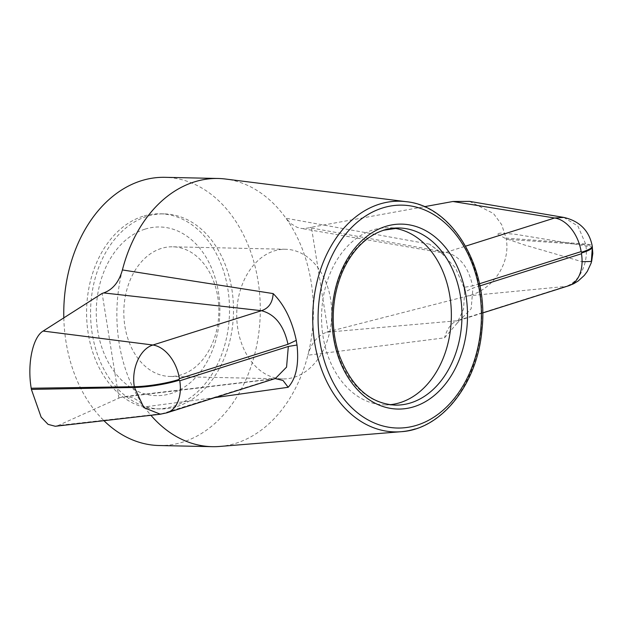 <?xml version="1.0" encoding="UTF-8"?>
<svg xmlns="http://www.w3.org/2000/svg" width="624" height="624" viewBox="0 0 624 624"><rect width="100%" height="100%" fill="white"/><g stroke="black" fill="none" stroke-linecap="round" stroke-linejoin="round"><path stroke-width="0.47" stroke-dasharray="3.12 2.34" d="M215.007 397.597L144.347 406.926A134.129 98.257 91.3 0 0 150.922 415.295M219.64 446.456A134.129 98.257 91.3 0 0 236.067 443.212A134.129 98.257 91.3 0 0 307.882 355.22L444.522 337.841L456.854 323.552L463.538 309.098L464.638 292.016L472.922 288.093L479.879 285.893M463.889 287.36L455.411 267.751L441.035 252.619L429.515 244.156L440.833 252.782L446.059 252.33C459.592 255.856 468.437 267.049 472.571 285.917L463.889 287.36A117.094 85.777 -88.7 0 1 464.638 292.016M429.515 244.156L285.94 218.236A134.129 98.257 91.3 0 0 225.475 179.026M330.65 299.411A64.841 47.502 91.3 0 0 285.644 249.265A64.841 47.502 91.3 0 0 237.806 328.762A64.841 47.502 91.3 0 0 282.812 378.916A64.841 47.502 91.3 0 0 330.65 299.411M161.21 248.469A64.841 47.502 91.3 0 0 124.909 326.297A64.841 47.502 91.3 0 0 169.915 376.451A64.841 47.502 91.3 0 0 218.813 312.663A64.841 47.502 91.3 0 0 172.747 246.8A64.841 47.502 91.3 0 0 161.21 248.469M144.893 229.18A84.349 61.792 91.3 0 0 112.336 368.948A84.349 61.792 91.3 0 0 216.926 335.876A84.349 61.792 91.3 0 0 144.893 229.18M142.834 216.325A97.547 71.456 91.3 0 0 86.884 321.672A97.547 71.456 91.3 0 0 155.922 408.86A97.547 71.456 91.3 0 0 229.492 312.889A97.547 71.456 91.3 0 0 160.181 213.806A97.547 71.456 91.3 0 0 142.834 216.325M177.255 406.427A97.547 71.456 91.3 0 0 233.204 301.08A97.547 71.456 91.3 0 0 164.167 213.892A97.547 71.456 91.3 0 0 146.819 216.411A97.547 71.456 91.3 0 0 90.862 321.758A97.547 71.456 91.3 0 0 159.908 408.946A97.547 71.456 91.3 0 0 177.255 406.427M159.104 445.52A134.129 98.257 91.3 0 0 182.957 442.057A134.129 98.257 91.3 0 0 259.888 297.203A134.129 98.257 91.3 0 0 164.962 177.325M63.812 317.866A134.129 98.257 91.3 0 0 103.943 420.685M568.542 285.815A34.141 22.55 -107.5 0 1 565.578 286.432L468.031 295.877C491.587 290.534 510.721 264.654 506.267 239.265L585.749 244.772C588.97 262.696 579.392 282.594 565.578 286.432L457.018 320.759L326.609 332.241C317.491 335.533 311.243 343.192 307.882 355.22A134.129 98.257 91.3 0 0 285.94 218.236L291.01 223.712L296.962 227.261L300.908 228.368L303.389 228.626L309.871 227.729L446.059 252.33L465.605 246.152M122.405 269.942A134.129 98.257 91.3 0 0 144.347 406.926L139.277 401.45L133.333 397.901L126.898 396.536L120.416 397.433L272.423 379.119L160.368 414.211M393.744 228.166A88.592 64.896 91.3 0 0 388.393 227.744A88.592 64.896 91.3 0 0 321.578 314.902A88.592 64.896 91.3 0 0 384.524 404.89A88.592 64.896 91.3 0 0 389.891 404.703M274.849 378.612L124.02 396.653M166.819 412.831A34.141 22.55 72.5 0 1 163.862 413.447L58.274 425.435L55.294 426.278M456.83 323.536L460.083 320.104L457.018 320.759C451.191 323.17 447.026 328.864 444.522 337.849M482.641 312.975L459.982 320.143L471.151 308.755L472.922 288.093M563.792 217.417L577.918 226.091L585.632 244.023A34.141 5.624 170.9 0 1 592.254 246.23M469.544 201.373L493.436 213.47L501.657 224.609L506.08 238.087L585.632 244.023L585.749 244.772A34.141 5.624 170.9 0 1 592.371 246.979L516.266 234.413L501.602 233.025L496.86 233.665L505.331 238.438L524.386 244.943L582.083 261.706M506.267 239.265L506.08 238.087M468.031 295.877L328.154 331.75L311.415 227.237L424.32 206.7M328.154 331.75L326.609 332.241M309.871 227.729L311.415 227.237M120.416 397.433L58.274 425.435M118.88 397.917L102.141 293.413M415.264 428.914A115.362 84.505 91.3 0 0 481.666 308.669A115.362 84.505 91.3 0 0 406.154 201.685M384.524 404.89L395.148 405.124A88.592 64.896 -88.7 0 1 332.444 325.939A88.592 64.896 -88.7 0 1 383.261 230.272M479.45 283.748L472.571 285.917M285.644 249.265L172.747 246.8M282.812 378.916L169.915 376.451M399.017 227.978L388.393 227.744M164.167 213.892L160.181 213.806M159.908 408.946L155.922 408.86M441.012 252.642L300.908 228.368"/><path stroke-width="0.94" d="M406.154 201.685C452.907 205.881 489.411 268.507 481.861 330.728C477.181 384.423 441.386 429.429 401.131 431.699A115.362 84.505 91.3 0 1 317.507 279.887A115.362 84.505 91.3 0 1 379.267 204.196A115.362 84.505 91.3 0 1 406.154 201.685L225.475 179.026A134.129 98.257 91.3 0 0 218.072 178.48A134.129 98.257 91.3 0 0 122.405 269.942L273.164 293.592C284.302 304.715 292.001 320.307 296.267 340.361L287.984 344.284C283.842 325.416 275.005 314.223 261.464 310.697C268.726 308.318 272.626 302.617 273.164 293.584M179.767 380.78A34.141 22.55 72.5 0 1 166.819 412.831L160.368 414.211L143.887 407.651L134.464 387.465A34.141 5.624 170.9 0 0 179.127 380.234L179.767 380.78L288.327 346.46L297.016 345.017A117.094 85.777 -88.7 0 1 296.267 340.361M297.016 345.017C299.068 364.424 296.119 378.518 288.171 387.278L215.007 397.597M150.922 415.295A134.129 98.257 91.3 0 0 212.215 446.675A134.129 98.257 91.3 0 0 219.64 446.456L401.131 431.699A115.362 84.505 91.3 0 0 415.264 428.914M218.072 178.48L164.962 177.325A134.129 98.257 91.3 0 0 63.812 317.866M103.943 420.685A134.129 98.257 91.3 0 0 159.104 445.52L212.215 446.675M389.891 404.703A88.592 64.896 91.3 0 0 449.881 296.267A88.592 64.896 91.3 0 0 393.744 228.166M288.327 346.46L286.564 367.123L275.387 378.495L166.819 412.831M288.171 387.278L283.062 380.523L275.254 378.573M287.984 344.284L179.416 378.612A34.141 22.55 -107.5 0 0 152.903 345.017L43.157 331.055L102.141 293.413L103.678 292.921C112.804 289.63 119.044 281.97 122.405 269.942M179.416 378.612L179.002 379.486A34.141 5.624 170.9 0 1 134.339 386.716C131.18 368.792 139.994 348.871 152.903 345.017L261.464 310.697L103.678 292.921M482.641 312.975L568.542 285.815A34.141 22.55 -107.5 0 0 568.55 285.815A34.141 22.55 -107.5 0 0 581.482 253.765L581.779 252.143L581.139 251.597L479.45 283.748M424.32 206.7L452.915 201.497L554.619 218.002A34.141 22.55 72.5 0 1 581.139 251.597M465.605 246.152L554.619 218.002L563.792 217.417L469.544 201.373L452.915 201.497M160.368 414.211L55.294 426.27L48.079 424.375L41.137 417.128L31.387 389.407L134.464 387.465L134.339 386.716L31.2 388.237C26.965 362.848 33.166 336.687 43.157 331.055M31.387 389.407L31.2 388.237M385.304 226.528A92.492 67.759 -88.7 0 1 464.295 343.52A92.492 67.759 -88.7 0 1 349.604 379.782A92.492 67.759 -88.7 0 1 385.304 226.528M382.348 208.042A111.47 81.658 -88.7 0 1 477.539 349.042A111.47 81.658 -88.7 0 1 339.323 392.746A111.47 81.658 -88.7 0 1 382.348 208.042M383.261 230.272A88.592 64.896 -88.7 0 1 399.017 227.978A88.592 64.896 -88.7 0 1 460.504 296.501A88.592 64.896 -88.7 0 1 395.148 405.124C369.977 403.564 351.304 386.81 339.121 354.845C332.951 336.047 331.625 316.508 335.143 296.228C338.863 276.604 346.367 260.434 357.669 247.728C365.57 239.054 374.291 233.212 383.83 230.186L399.017 227.978M479.879 285.893L581.482 253.765M568.55 285.815L573.698 283.717L578.23 280.964L584.337 275.379L587.34 271.323L591.263 262.805L592.371 246.979A34.141 5.624 170.9 0 1 581.896 252.892M563.792 217.417C587.254 222.721 591.107 240.396 592.254 246.23L592.254 246.23A34.141 5.624 170.9 0 1 581.779 252.143M179.127 380.234L179.002 379.486M592.254 246.23L592.8 253.422L591.63 261.464L582.083 261.706"/></g></svg>
